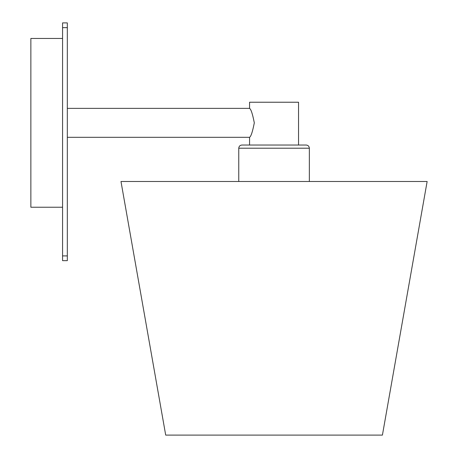 <?xml version="1.0" encoding="UTF-8"?>
<svg xmlns="http://www.w3.org/2000/svg" width="458" height="458" viewBox="0 0 458 458"><rect width="100%" height="100%" fill="white"/><g stroke="black" fill="none" stroke-linecap="round" stroke-linejoin="round"><path stroke-width="0.69" d="M298.542 102.231L249.57 102.231L298.542 102.231L298.542 145.031L298.542 102.231M249.57 108.369C251.013 109.216 252.593 114.031 254.304 122.818C252.604 131.618 251.03 136.455 249.57 137.314C251.001 136.49 252.581 131.675 254.304 122.87C252.598 114.053 251.018 109.222 249.57 108.369C251.018 109.222 252.598 114.053 254.304 122.87C252.581 131.675 251.001 136.49 249.57 137.314C251.03 136.455 252.604 131.618 254.304 122.818C252.593 114.031 251.013 109.216 249.57 108.369L67.32 108.369L249.57 108.369L249.57 102.231M62.569 207.239L30.863 207.239L30.863 38.449L62.569 38.449L30.863 38.449L30.863 207.239L62.569 207.239M62.569 260.659L62.569 22.9L67.32 22.9L62.569 22.9L62.569 27.657L67.32 27.657L67.32 22.9L67.32 27.657L62.569 27.657L62.569 255.907L67.32 255.907L67.32 27.657L67.32 255.907L62.569 255.907L62.569 260.659L67.32 260.659L67.32 255.907L67.32 260.659L62.569 260.659M309.35 148.203L238.761 148.203L309.35 148.203L309.35 181.488L309.35 148.203C309.15 146.291 308.097 145.232 306.184 145.031L241.933 145.031L306.184 145.031C308.097 145.232 309.15 146.291 309.35 148.203M382.419 435.1L165.699 435.1L382.419 435.1L427.137 181.488L382.419 435.1M427.137 181.488L120.981 181.488L165.699 435.1L120.981 181.488L427.137 181.488M249.57 145.031L249.57 137.314L67.32 137.314M241.933 145.031C240.003 145.22 238.95 146.274 238.761 148.203L238.761 181.488"/></g></svg>
